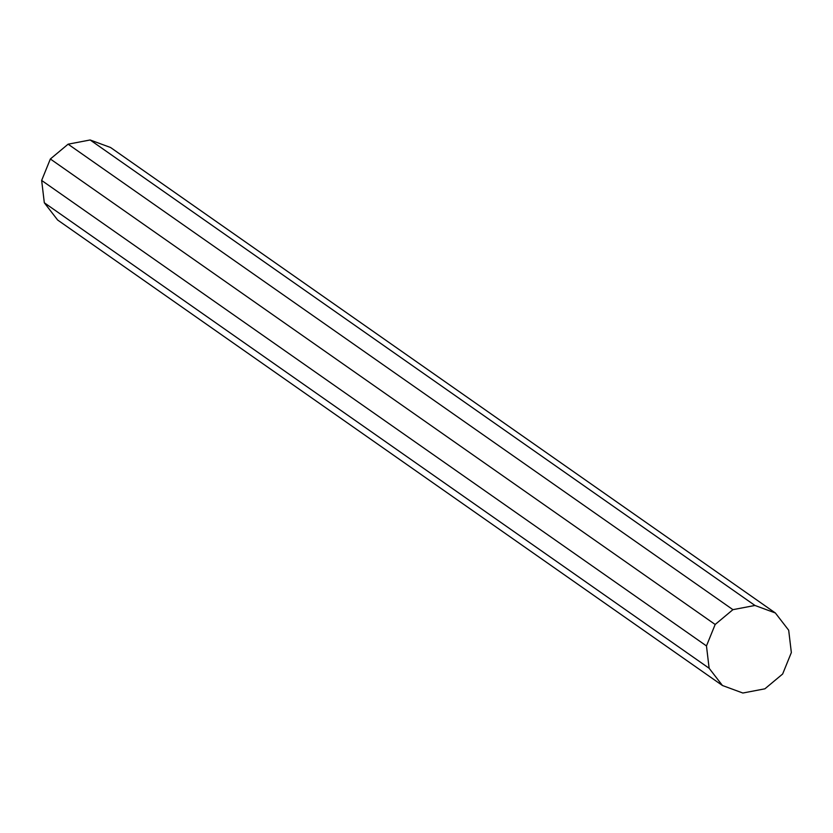 <?xml version="1.0" encoding="UTF-8"?>
<svg xmlns="http://www.w3.org/2000/svg" width="833" height="833" viewBox="0 0 833 833"><rect width="100%" height="100%" fill="white"/><g stroke="black" fill="none" stroke-linecap="round" stroke-linejoin="round"><path stroke-width="1.25" d="M782.645 674.012L791.35 652.562L788.684 630.227L775.367 612.984L754.958 605.466L732.925 609.662L715.172 624.479L706.467 645.929L709.133 668.264L722.45 685.507L742.859 693.025L764.892 688.818L782.645 674.012M754.958 605.466L90.141 139.975L110.55 147.493L775.367 612.984M90.141 139.975L68.108 144.182L732.925 609.662M68.108 144.182L50.355 158.988L715.172 624.479M50.355 158.988L41.65 180.438L706.467 645.929M41.65 180.438L44.316 202.773L709.133 668.264M44.316 202.773L57.633 220.016L722.45 685.507"/></g></svg>
